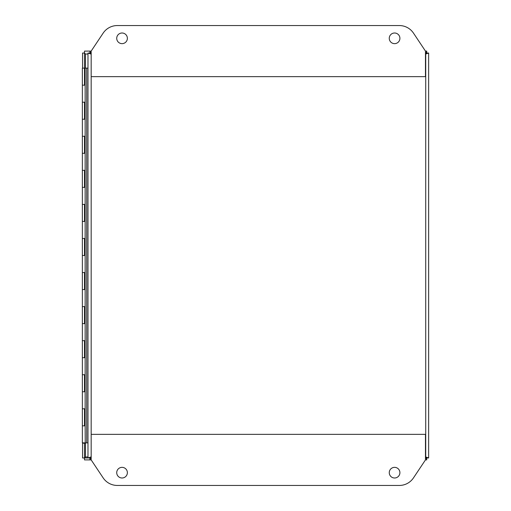 <?xml version="1.0" encoding="UTF-8"?>
<svg xmlns="http://www.w3.org/2000/svg" width="511" height="511" viewBox="0 0 511 511"><rect width="100%" height="100%" fill="white"/><g stroke="black" fill="none" stroke-linecap="round" stroke-linejoin="round"><path stroke-width="0.77" d="M428.652 53.048L425.72 54.032L426.704 51.1L425.465 51.1L426.704 51.1L426.704 53.042L428.652 53.048L428.652 457.952L428.652 53.048M425.465 54.032L426.704 53.042L425.72 54.032L425.72 456.968L428.652 457.952L426.711 457.952L426.704 459.9L425.72 456.968L426.711 457.952L425.465 456.968M87.981 53.048L89.923 53.048L89.93 51.1L91.169 51.1L89.93 51.1L90.913 54.032L87.981 53.048L87.981 457.952L90.913 456.968L89.93 459.9L91.169 459.9L89.93 459.9L89.93 457.958L87.981 457.952M425.465 459.9L426.704 459.9L425.465 459.9L413.488 477.868A17.035 17.035 0 0 1 399.315 485.45L117.319 485.45A17.035 17.035 0 0 1 103.145 477.868L91.169 459.9L91.169 434.35L425.465 434.35L425.465 459.9L426.666 459.9M89.93 53.042L90.913 54.032L89.923 53.048M89.923 457.952L90.913 456.968L89.93 457.958L84.5 457.958L85.484 456.968L84.507 457.958L84.5 459.9L91.169 459.9M127.373 472.675A5.321 5.321 0 0 1 122.052 477.996A5.321 5.321 0 0 1 116.725 472.675A5.321 5.321 0 0 1 122.052 467.354A5.321 5.321 0 0 1 127.373 472.675M399.909 472.675A5.321 5.321 0 0 1 394.581 477.996A5.321 5.321 0 0 1 389.261 472.675A5.321 5.321 0 0 1 394.581 467.354A5.321 5.321 0 0 1 399.909 472.675M389.261 38.325A5.321 5.321 0 0 1 394.581 33.004A5.321 5.321 0 0 1 399.909 38.325A5.321 5.321 0 0 1 394.581 43.646A5.321 5.321 0 0 1 389.261 38.325M116.725 38.325A5.321 5.321 0 0 1 122.052 33.004A5.321 5.321 0 0 1 127.373 38.325A5.321 5.321 0 0 1 122.052 43.646A5.321 5.321 0 0 1 116.725 38.325M91.169 76.65L91.169 51.1L103.145 33.132A17.035 17.035 0 0 1 117.319 25.55L399.315 25.55A17.035 17.035 0 0 1 413.488 33.132L425.465 51.1L425.465 76.65L91.169 76.65M84.507 425.835L84.507 408.8L82.348 408.8L82.348 425.835L85.139 425.835L85.139 68.135L87.981 68.129L87.981 442.865L86.71 442.865L86.71 68.129M84.507 391.765L84.507 374.735L82.348 374.735L82.348 391.765L85.139 391.765M84.507 357.7L84.507 340.665L82.348 340.665L82.348 357.7L85.139 357.7M84.507 323.635L84.507 306.6L82.348 306.6L82.348 323.635L85.139 323.635M84.507 289.565L84.507 272.535L82.348 272.535L82.348 289.565L85.139 289.565M84.507 255.5L84.507 238.465L82.348 238.465L82.348 255.5L85.139 255.5M84.507 221.435L84.507 204.4L82.348 204.4L82.348 221.435L85.139 221.435M84.507 187.365L84.507 170.335L82.348 170.335L82.348 187.365L85.139 187.365M84.507 153.3L84.507 136.265L82.348 136.265L82.348 153.3L85.139 153.3M84.507 119.235L84.507 102.2L82.348 102.2L82.348 119.235L85.139 119.235M84.507 85.165L84.507 68.135L82.348 68.135L82.348 85.165L85.139 85.165M82.354 425.835L82.354 442.865L86.71 442.865M85.139 425.835L85.222 442.865M85.139 68.135L83.293 68.135M83.293 442.865L83.293 443.203L84.826 443.203L84.826 442.865M84.053 102.2L85.139 102.2M84.053 136.265L85.139 136.265M84.053 170.335L85.139 170.335M84.053 204.4L85.139 204.4M84.053 238.465L85.139 238.465M84.053 272.535L85.139 272.535M84.053 306.6L85.139 306.6M84.053 340.665L85.139 340.665M84.053 374.735L85.139 374.735M84.053 408.8L85.139 408.8M85.49 68.129L85.49 54.032L84.5 53.048L85.484 54.019M87.981 456.968L85.478 456.975M425.682 456.968L426.666 457.952L425.676 456.975M425.676 54.025L426.659 53.042L425.682 54.032M82.558 68.135L82.558 53.042L84.5 53.042L84.5 68.129M84.5 443.203L84.5 457.958L82.558 457.958L82.558 442.865M428.608 457.952L426.666 457.773M426.666 53.227L428.608 53.048M84.5 53.042L84.5 51.1L91.169 51.1M425.465 51.1L426.666 51.1M91.169 456.968L91.169 54.032M85.49 54.032L87.981 54.032M85.49 456.968L85.49 442.865M84.826 68.129L84.826 85.165M84.826 102.2L84.826 119.235M84.826 136.265L84.826 153.3M84.826 170.335L84.826 187.365M84.826 204.4L84.826 221.435M84.826 238.465L84.826 255.5M84.826 272.535L84.826 289.565M84.826 306.6L84.826 323.635M84.826 340.665L84.826 357.7M84.826 374.735L84.826 391.765M84.826 408.8L84.826 425.835M82.354 85.165L82.354 102.2M82.354 119.235L82.354 136.265M82.354 153.3L82.354 170.335M82.354 187.365L82.354 204.4M82.354 221.435L82.354 238.465M82.354 255.5L82.354 272.535M82.354 289.565L82.354 306.6M82.354 323.635L82.354 340.665M82.354 357.7L82.354 374.735M82.354 391.765L82.354 408.8"/></g></svg>
